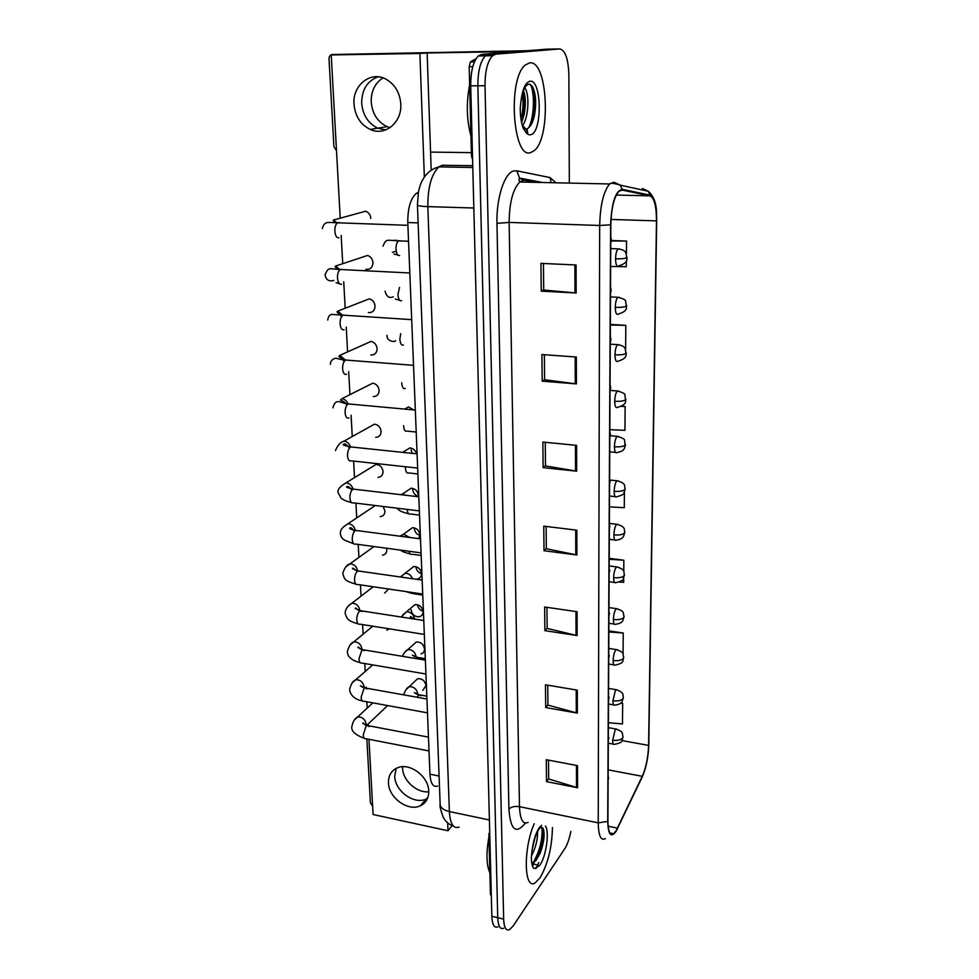 <?xml version="1.0" encoding="UTF-8"?>
<svg xmlns="http://www.w3.org/2000/svg" width="979" height="979" viewBox="0 0 979 979"><rect width="100%" height="100%" fill="white"/><g stroke="black" fill="none" stroke-linecap="round" stroke-linejoin="round"><path stroke-width="1.47" d="M437.625 786.051C433.183 787.532 430.625 783.579 429.952 774.193L407.79 222.527C407.692 208.319 410.507 198.602 416.246 193.389L418.339 192.349M539.967 877.918C547.873 864.224 552.021 847.435 552.437 827.536C552.021 847.435 547.873 864.224 539.967 877.918L535.06 882.923L539.967 877.918M530.765 152.54L534.008 150.778C551.336 138.504 547.959 59.56 529.627 62.876L525.344 64.969C507.257 78.699 512.923 160.275 530.765 152.54L534.008 150.778C551.336 138.504 547.959 59.56 529.627 62.876L525.344 64.969C507.257 78.699 512.923 160.275 530.765 152.54M616.097 830.767L613.564 833.729C609.99 835.699 608.106 831.477 607.922 821.087L610.847 224.729C611.3 208.564 613.931 197.489 618.74 191.48L622.203 190.085L650.117 195.886C654.29 197.942 656.407 206.263 656.481 220.887L648.6 745.398C648.159 757.256 646.054 767.573 642.261 776.323L616.097 830.767M616.085 831.33L642.297 776.812C646.164 767.842 648.331 757.281 648.783 745.117L656.676 220.789C656.615 205.823 654.437 197.281 650.166 195.164L622.252 189.314C615.534 190.795 611.642 202.629 610.602 224.827L607.714 821.418C608.204 834.903 610.994 838.208 616.085 831.33M533.702 863.821L532.564 866.268M536.076 868.483L538.78 862.548L536.076 868.483M569.325 183.085L568.86 74.918C568.297 58.862 565.275 50.198 559.804 48.95L546.808 49.17L481.595 54.383L488.668 54.273L485.4 55.84C480.371 61.285 477.85 71.259 477.85 85.785L497.736 917.715C498.14 926.122 500.122 929.634 503.695 928.251C500.122 929.634 498.14 926.122 497.736 917.715L477.85 85.785C477.85 71.259 480.371 61.285 485.4 55.84L488.668 54.273L553.294 49.06L488.668 54.273L495.766 54.163L492.535 55.73C487.53 61.175 485.021 71.186 485.009 85.736L503.647 919.122C504.026 927.554 505.996 931.066 509.533 929.658L513.118 925.999L564.761 848.744C567.355 844.669 569.374 838.881 570.843 831.391M576.08 264.979L540.946 263.375L541.24 291.13L576.154 293.002L576.08 264.979M543.443 263.498L543.712 290.017L576.154 293.002M543.712 289.919L541.24 291.13M576.337 357.029L541.925 354.545L542.207 381.174L576.423 383.903L576.337 357.029M544.361 354.728L544.618 379.742L576.423 383.903M544.618 379.619L542.207 381.174M576.594 445.359L542.856 442.067L543.137 467.644L576.668 471.168L576.594 445.359M545.254 442.3L545.499 465.918L576.668 471.168M545.499 465.771L543.137 467.644M577.5 765.639L546.27 759.704L546.502 781.634L577.573 787.74L577.5 765.639M548.485 760.12L548.681 778.978L577.573 787.74M548.668 778.733L546.502 781.634M577.292 690.146L545.462 684.786L545.707 707.56L577.353 713.091L577.292 690.146M547.726 685.178L547.922 705.1L577.353 713.091M547.922 704.892L545.707 707.56M577.072 611.716L544.63 606.992L544.887 630.647L577.133 635.567L577.072 611.716M546.931 607.335L547.151 628.42L577.133 635.567M547.151 628.224L544.887 630.647M576.839 530.19L543.761 526.151L544.03 550.736L576.9 554.983L576.839 530.19M546.111 526.433L546.343 548.754L576.9 554.983M546.331 548.57L544.03 550.736M534.24 823.731C523.153 848.438 523.924 890.498 535.06 882.923C523.924 890.498 523.153 848.438 534.24 823.731M559.804 48.95L495.766 54.163M625.618 349.442L625.826 325.358L610.358 324.404M626.425 253.781L626.536 241.079L611.398 240.504M610.639 266.472L626.315 266.704L626.364 260.781M623.758 571.565L623.843 560.208L609.207 558.324M619.352 582.04L623.66 582.321L623.696 578.002M623.06 654.205L623.231 633.021L608.852 630.868M608.412 722.698L622.473 723.958L622.644 703.326L620.882 703.032M609.844 429.683L624.945 430.307L625.14 406.53L621.628 406.236M624.48 484.764L624.48 485.486M609.464 506.877L624.284 507.685L624.418 492.045M623.843 560.208L609.207 559.29M623.231 633.021L608.852 631.944M622.644 703.326L620.735 703.167M625.14 406.53L621.335 406.383M625.826 325.358L610.358 324.991M626.536 241.079L611.361 240.92M481.595 54.383L478.303 55.95C473.224 61.383 470.703 71.345 470.715 85.834L491.85 916.295C492.266 924.702 494.273 928.214 497.87 926.844M488.949 836.666C486.061 853.052 486.367 865.081 489.867 872.742M533.653 862.462L535.941 860.553L540.078 853.48C543.688 843.592 544.862 835.662 543.578 829.678C542.574 826.655 540.971 826.582 538.793 829.446C535.672 834.279 533.396 841.585 531.94 851.363L531.377 856.76C531.328 862.377 532.074 866.182 533.604 868.165L535.268 868.483L538.12 865.252L533.934 864.016L533.653 862.462L532.307 862.878M537.544 831.501C537.863 839.15 535.819 847.324 531.426 856.013M535.023 837.645L532.356 848.695M543.186 828.675C543.688 836.568 542.023 845.562 538.181 855.67L535.599 860.933M541.95 827.402C542.782 838.942 539.882 850.69 533.261 862.646M469.651 84.83C466.163 102.758 466.604 119.842 470.96 136.105M525.038 131.113C527.742 133.56 528.427 133.389 527.094 130.611L522.162 124.81L525.038 131.113C526.739 133.903 528.574 135.102 530.545 134.71C542.488 133.377 541.974 78.712 529.859 81.269C525.417 82.542 522.443 89.211 520.938 101.278L520.265 107.825C520.228 115.595 521.146 122.228 523.006 127.711L523.949 129.522M525.943 129.155L527.387 128.665C530.679 126.683 533.078 122.069 534.571 114.812C536.565 102.281 535.794 92.772 532.246 86.287L529.235 84.096C525.454 84.573 522.688 90.301 520.938 101.278M524.732 87.89C529.382 92.442 529.162 116.746 522.59 125.581M523.532 90.521C525.674 96.456 525.919 104.325 524.267 114.139L521.623 122.681M532.906 87.437C535.232 95.697 535.391 105.646 533.347 117.284L531.732 123.587M523.275 91.243C524.732 98.855 524.646 107.347 523.006 116.709L524.267 114.139M530.496 84.488C534.84 93.042 534.399 116.183 528.844 127.625M522.419 93.947C523.508 102.354 523.055 110.921 521.073 119.658M428.753 791.766C416.797 793.21 402.748 780.471 402.553 768.062L402.528 766.728M394.733 776.274C394.867 791.081 414.288 805.081 426.391 798.937L427.542 798.362L426.391 798.937C414.288 805.081 394.867 791.081 394.733 776.274L396.177 768.393L394.733 776.274M488.864 833.484L490.43 894.329L491.287 894.525M366.856 738.888L370.417 802.866L372.632 806.145M491.336 896.115L490.43 894.329M390.021 127.662L387.06 126.634C377.551 121.91 372.277 113.662 371.212 101.902C371.065 91.145 374.981 83.129 382.948 77.867M361.679 103.15C362.781 115.057 368.128 123.403 377.735 128.188L385.653 129.938L377.735 128.188C368.128 123.403 362.781 115.057 361.679 103.15C361.74 89.787 367.198 81.012 378.053 76.815C367.198 81.012 361.74 89.787 361.679 103.15M472.796 66.633L469.186 66.682L471.474 155.894L472.502 155.906M527.669 50.7L332.334 54.53L517.94 51.483M332.334 54.53C330.192 54.812 329.091 56.244 329.017 58.813L333.912 146.74L336.495 150.619M430.564 152.1L471.388 152.638M472.6 159.846L471.474 155.894M469.186 66.682L470.422 61.873L476.027 58.752M481.191 55.901L483.54 54.604M365.84 269.286C370.233 269.776 372.607 267.561 372.95 262.666C372.546 258.994 370.747 256.584 367.553 255.446L335.503 266.08L339.811 269.482M368.349 312.546C372.534 312.839 374.761 310.673 375.043 306.072C374.602 302.278 372.693 299.868 369.352 298.84L337.694 311.163L342.662 315.214M370.833 354.961C374.786 355.071 376.878 352.966 377.099 348.634C376.609 344.73 374.614 342.32 371.102 341.39L339.835 355.353L345.391 360.003M373.268 396.556C376.988 396.507 378.934 394.451 379.118 390.388C378.579 386.375 376.474 383.964 372.815 383.156L341.928 398.673C344.767 399.175 346.786 400.913 348.01 403.899M411.082 449.728L412.208 453.375M412.734 489.463C413.15 493.012 415.01 495.325 418.302 496.426M418.266 496.745L418.339 495.411C417.678 491.042 415.28 488.631 411.168 488.178L402.21 494.224L405.783 495.276M414.35 528.476C414.766 531.989 416.626 534.289 419.93 535.391M418.767 538.646L419.93 534.864C419.196 530.373 416.699 527.987 412.453 527.693L403.605 534.179L409.809 537.483M375.655 437.344C379.142 437.16 380.953 435.166 381.1 431.36C380.501 427.223 378.298 424.813 374.492 424.152L343.984 441.162C347.153 441.615 349.344 443.524 350.543 446.901M377.992 477.373C381.259 477.054 382.936 475.121 383.046 471.56C382.385 467.301 380.085 464.915 376.144 464.389L346.003 482.843C349.515 483.222 351.84 485.303 352.991 489.059M415.94 566.78C416.356 570.243 418.204 572.531 421.496 573.645M417.299 578.968C420.04 578.393 421.435 576.594 421.496 573.596C420.676 568.995 418.094 566.633 413.738 566.498L404.988 573.388L406.469 573.4C409.369 573.988 411.376 575.762 412.489 578.724M417.531 604.741C418.082 607.983 419.893 610.125 422.989 611.19M411.094 609.795C412.012 614.543 414.704 616.868 419.196 616.782C421.704 616.134 422.989 614.408 423.026 611.618C422.145 606.907 419.465 604.569 415.01 604.606L406.358 611.887L408.157 611.875C411.841 612.817 413.946 615.204 414.46 619.022M421.031 653.911C423.344 653.201 424.507 651.549 424.531 648.955C423.564 644.145 420.823 641.832 416.271 642.016L407.717 649.689L409.809 649.64C413.64 650.692 415.72 653.177 416.063 657.08L416.063 657.093M382.52 555.179C385.334 554.665 386.778 552.854 386.827 549.745L386.583 548.24M384.698 593.005L388.602 589.028M386.827 630.146L389.226 628.824M380.28 516.643C383.315 516.214 384.882 514.342 384.955 511.014L383.132 506.473M422.818 690.354L426 685.606C424.972 680.711 422.145 678.435 417.543 678.777L409.075 686.805L411.437 686.72C415.231 687.796 417.299 690.256 417.641 694.099L417.617 694.454M353.994 104.153C355.132 116.183 360.529 124.602 370.221 129.436C384.882 136.485 402.051 122.583 400.803 104.104C399.885 92.601 394.892 84.255 385.812 79.091C370.576 70.659 352.416 85.308 353.994 104.153M388.467 782.87C388.626 797.775 408.194 811.921 420.358 805.766C426.012 803 428.802 798.13 428.741 791.179C428.741 776.531 409.76 762.347 397.572 767.769C391.367 770.473 388.333 775.503 388.467 782.87M370.808 218.403C370.441 214.842 368.74 212.443 365.718 211.219L333.252 220.079L336.837 222.784M368.948 739.292L373.097 814.516L447.966 830.755L447.684 822.862M424.348 177.077L419.881 53.478L331.22 54.934L340.227 218.182M341.169 235.437L342.736 263.681M343.727 281.781L345.183 308.238M346.236 327.17L347.594 351.889M348.683 371.653L349.956 394.647M351.082 415.231L352.256 436.548M353.615 461.085L354.52 477.617M355.928 503.157L356.748 517.891M358.204 544.422L358.926 557.394M360.431 584.891L361.055 596.138M362.622 624.59L363.148 634.147M364.775 663.542L365.204 671.459M366.073 687.087L366.122 687.98M366.88 701.772L367.223 708.086M368.104 724.056L368.19 725.5M391.367 692.655L385.126 691.541M416.54 453.828C415.451 450.291 413.224 448.321 409.858 447.929L402.675 452.371M413.517 409.858L408.524 406.921L404.719 409.051M431.188 170.26L427.138 52.964L331.22 54.934M447.966 830.755L452.188 825.64M419.881 53.478L427.138 52.964M439.081 776.029L429.952 774.193M418.119 222.882L407.79 222.527M525.368 823.045C515.994 834.708 510.512 830.07 508.909 809.131L496.965 223.371L509.141 222.417L519.482 806.684C520.057 819.399 522.921 824.648 528.085 822.433M496.965 223.371C496.218 198.15 504.528 172.781 513.791 170.933L516.79 170.823L549.99 177.566L556.011 182.804M535.489 182.351L524.817 180.32L522.443 180.454L519.714 182.008C512.874 189.29 509.349 202.763 509.141 222.417L599.674 225.476C600.213 205.296 603.517 191.468 609.599 183.966L614.053 182.229L620.197 185.141C613.955 183.171 610.419 182.779 609.599 183.966L519.714 182.008L518.931 179.549L519.506 178.068L516.79 170.823M616.99 829.751L617.541 828.65M650.166 195.164L648.233 191.235L642.408 188.482L645.21 190.575M641.832 777.779L642.297 776.812M622.252 189.314L620.197 185.141L648.233 191.235C653.837 196.045 656.615 203.803 656.566 214.499M610.602 224.827L599.674 225.476L598.23 822.849L607.714 821.418M605.414 838.624C600.898 841.059 598.499 835.797 598.23 822.849L519.482 806.684C514.746 805.986 511.222 806.806 508.909 809.131M485.009 85.736L470.715 85.834M503.647 919.122L491.85 916.295M551.201 182.694L549.99 177.566M523.814 180.234L519.506 178.068L542.672 182.51M656.481 220.887L611.006 219.431M650.117 195.886L616.317 195.041M622.203 190.085L621.188 190.061M617.504 828.148L608.143 826.227M642.261 776.323L608.179 769.861M648.6 745.398L621.971 740.589M575.713 530.043L575.787 554.799M575.97 611.557L576.044 635.359M576.215 689.962L576.276 712.859M576.447 765.443L576.509 787.483M575.444 445.249L575.53 471.009M575.175 356.943L575.26 383.78M574.881 264.917L574.979 292.905M472.747 165.684L442.153 165.267L438.922 166.895C431.445 174.078 427.75 187.332 427.835 206.63L449.373 811.542C450.181 823.926 453.424 829.103 459.078 827.071M489.402 819.998L449.373 811.542C443.805 810.22 440.734 807.956 440.171 804.738L440.146 804.138M453.461 826.129C449.141 824.661 445.751 821.76 443.291 817.441C440.599 809.829 439.559 805.595 440.171 804.738L417.446 204.99C417.996 205.859 421.459 206.398 427.835 206.63L473.824 208.001M472.796 167.495L438.922 166.895C432.791 168.412 427.799 172.01 423.944 177.664C421.729 181.629 420.897 182.045 418.474 191.676L417.433 204.831M608.13 778.733L608.155 774.23M354.679 719.675L357.555 717.032C362.169 716.738 365.045 719.088 366.17 724.068L366.109 725.243M369.083 726.589L366.978 725.451L366.122 726.026L363.282 734.715C363.466 737.787 364.347 739.108 365.913 738.704L429.022 750.954M616.905 729.147L615.204 729.612L612.67 740.185C612.732 743.538 613.331 744.921 614.494 744.321C624.835 742.351 621.396 739.732 623.048 737.052M612.67 740.185C617.394 740.797 620.723 740.063 622.668 737.995L623.048 736.697C621.665 733.002 624.272 732.047 615.803 728.976L608.387 727.666M420.848 695.739L418.963 694.772L416.956 697.232M406.077 689.595L409.075 686.805C407.08 687.564 405.269 690.244 403.666 694.857M608.326 738.864L608.351 734.421M352.526 682.559L355.683 679.793C360.235 679.634 363.05 682.008 364.102 686.915L364.09 687.76M366.917 688.922L364.788 687.907L364.029 688.408L361.153 697.072C361.361 700.291 362.279 701.674 363.931 701.233L427.48 712.847M608.522 698.186L608.546 693.793M364.702 650.545L361.9 650.08L358.987 658.708C359.207 662.085 360.186 663.529 361.912 663.052L425.926 674.005M350.335 644.757L353.786 641.869C358.277 641.845 361.018 644.255 361.997 649.065M608.73 656.676L608.754 652.332M362.438 611.434L359.721 611.006C357.849 612.842 356.87 615.705 356.784 619.621C357.017 623.158 358.045 624.663 359.856 624.149L424.335 634.404M348.096 606.234L351.877 603.223C356.283 603.358 358.938 605.781 359.856 610.504L359.856 610.602M608.938 614.298L608.962 610.015M359.77 571.185L357.506 571.185C355.61 572.935 354.618 575.799 354.533 579.764C354.79 583.472 355.866 585.05 357.763 584.487L422.708 594.045M345.82 566.988L349.944 563.855C354.092 564.075 356.662 566.425 357.641 570.879M617.137 689.828L615.461 690.195L612.903 700.756C612.976 704.28 613.613 705.712 614.824 705.088C621.163 704.354 621.457 702.261 622.057 701.686L623.378 697.746M612.903 700.756C617.676 701.331 621.041 700.621 622.999 698.651L623.39 697.403C622.118 695.898 625.728 692.789 615.987 689.657L608.571 688.433M419.183 658.206L417.287 657.362L415.989 658.573M404.425 652.601L407.717 649.689C406.187 650.166 404.376 652.369 402.283 656.297M617.382 649.713L615.73 649.995C614.188 652.369 613.331 655.893 613.148 660.544C613.221 664.227 613.894 665.744 615.167 665.084C625.569 662.918 622.118 660.201 623.721 657.655M613.148 660.544C617.969 661.07 621.359 660.397 623.342 658.512L623.733 657.337C622.228 653.507 625.079 652.601 616.17 649.554L608.767 648.404M402.736 614.922L406.358 611.887L401.219 617.015M617.614 608.791L615.999 608.987C614.445 611.275 613.576 614.775 613.392 619.511C613.478 623.39 614.188 624.969 615.522 624.272C621.91 623.378 622.167 621.298 622.791 620.686L624.076 616.758M613.392 619.511C618.263 620.001 621.689 619.364 623.696 617.578L624.088 616.464C622.546 612.499 625.397 611.594 616.366 608.644L608.975 607.58M411.18 592.344L413.481 593.715L422.757 595.073M401.011 576.545L404.988 573.388L400.582 577.023M535.268 868.483L539.808 865.301C546.098 856.698 549.696 831.624 545.45 826.068M532.392 862.964L533.212 862.658M541.558 825.26L539.331 827.585C535.66 833.202 533.2 841.132 531.94 851.363M470.618 61.738L474.509 61.689M609.146 571.026L609.171 566.792M357.47 530.655L355.255 530.581C353.321 532.258 352.318 535.109 352.232 539.135C352.513 543.015 353.652 544.667 355.634 544.067L421.056 552.878M343.494 526.983L347.986 523.728C351.816 524.046 354.276 526.249 355.353 530.373M609.366 526.837L609.391 522.651M355.108 489.304L352.942 489.182C350.996 490.773 349.98 493.612 349.895 497.699C350.201 501.774 351.4 503.487 353.468 502.851L419.367 510.903M341.12 486.208L346.003 482.843C345.085 483.614 337.474 487.285 337.939 492.327L341.108 498.323C344.486 500 342.271 499.951 351.437 502.557M609.587 481.705L609.611 477.568M352.697 447.134L350.592 446.95C348.622 448.455 347.594 451.282 347.508 455.431C347.839 459.702 349.099 461.501 351.253 460.828L417.654 468.072M617.859 567.037L616.28 567.147C614.714 569.325 613.833 572.825 613.649 577.634C613.735 581.71 614.482 583.386 615.877 582.64C621.114 581.293 623.537 580.082 623.133 578.993L624.431 575.04M613.649 577.634C618.557 578.099 622.032 577.488 624.051 575.799L624.443 574.759C623.097 573.07 626.829 569.778 616.55 566.89L609.171 565.923M409.087 551.275C409.601 553.784 410.544 554.763 411.914 554.224L421.166 555.472M399.921 536.186L403.605 534.179L400.607 536.272M618.104 524.414L616.562 524.438C614.983 526.518 614.09 530.006 613.906 534.901C614.004 539.196 614.788 540.946 616.244 540.163C622.595 539.16 622.901 537.055 623.55 536.37L624.798 532.454M613.906 534.901C618.863 535.329 622.375 534.754 624.406 533.176L624.81 532.197C623.439 530.373 627.172 527.069 616.746 524.279L609.66 523.435M407.203 509.41C407.533 513.045 408.561 514.575 410.323 513.975L419.538 515.113M400.276 494.628L402.21 494.224L401.353 494.75M618.349 480.897L616.856 480.86C615.253 482.831 614.359 486.306 614.163 491.287C614.274 495.79 615.093 497.626 616.623 496.806C621.885 495.337 624.321 494.052 623.917 492.951L625.177 488.986M614.163 491.287C619.181 491.666 622.717 491.128 624.786 489.659L625.177 488.754C623.807 486.869 627.502 483.43 616.941 480.775L610.186 480.053M405.428 466.738L405.416 467.705C405.673 471.829 406.762 473.567 408.696 472.943L417.886 473.971M609.807 435.582L610.431 434.578L609.831 431.506M350.188 404.058L348.145 403.911C346.174 405.355 345.146 408.157 345.073 412.318C345.44 416.773 346.737 418.657 348.989 417.972M610.039 388.455L610.663 387.549L610.064 384.429M347.545 360.064L345.563 360.027C343.641 361.447 342.65 364.212 342.589 368.324C342.956 372.877 344.278 374.871 346.554 374.308M610.284 340.276L610.908 339.468L610.296 336.299M344.841 315.177L342.931 315.226C341.059 316.645 340.105 319.374 340.056 323.413C340.423 328.075 341.769 330.18 344.07 329.739M610.517 291.008L611.153 290.322L610.541 287.08M342.063 269.347L340.251 269.494C338.428 270.902 337.498 273.594 337.461 277.583C337.841 282.344 339.211 284.571 341.549 284.265M610.761 240.626L611.41 240.063L610.786 236.759M339.211 222.576L337.522 222.796C335.748 224.191 334.842 226.847 334.818 230.775C335.21 235.645 336.592 237.995 338.954 237.836M618.593 436.463L617.149 436.353C615.522 438.213 614.628 441.676 614.433 446.754C614.555 451.478 615.412 453.424 617.003 452.555C623.403 451.38 623.672 449.275 624.333 448.553L625.557 444.613M614.433 446.754C619.499 447.085 623.072 446.583 625.153 445.237L624.529 440.477C625.006 439.265 622.546 437.894 617.149 436.353L610.345 435.716M403.605 425.645C403.886 429.952 405.025 431.776 407.031 431.115L416.197 432.02M618.838 391.074L617.357 390.988C615.767 392.812 614.885 396.238 614.702 401.268C614.836 406.163 615.718 408.219 617.333 407.423M614.702 401.268C619.829 401.549 623.439 401.084 625.544 399.86L624.871 395.063C625.324 393.827 622.828 392.469 617.357 390.988L610.137 390.401M401.757 382.74C402.051 387.182 403.226 389.104 405.282 388.504M619.083 344.718L617.565 344.645C616.011 346.444 615.155 349.833 614.983 354.802C615.118 359.819 615.999 362.01 617.639 361.361M614.983 354.802C620.16 355.047 623.819 354.618 625.936 353.529L625.251 348.732C624.418 347.875 624.59 345.795 617.565 344.645L610.26 344.143M400.717 333.643L399.873 338.967C400.166 343.507 401.366 345.538 403.434 345.061M619.328 297.347L617.773 297.286C616.268 299.06 615.424 302.413 615.265 307.333C615.399 312.485 616.293 314.81 617.945 314.308M615.265 307.333C620.502 307.528 624.198 307.137 626.34 306.182L625.593 301.336C626.07 300.051 623.464 298.693 617.773 297.286L610.492 296.894M399.542 287.434L397.951 294.312C398.257 298.95 399.456 301.091 401.561 300.737M619.585 248.923L618.006 248.886C616.525 250.636 615.705 253.953 615.558 258.823C615.693 264.097 616.599 266.569 618.263 266.239M615.558 258.823C620.845 258.958 624.578 258.615 626.744 257.807L625.948 252.876C625.091 251.995 625.091 249.816 618.006 248.886L610.725 248.593M396.042 251.211L392.371 252.349M400.093 240.663L398.563 240.846C396.911 242.192 396.054 244.823 395.993 248.727C396.299 253.475 397.523 255.727 399.652 255.519M396.593 240.161L397.082 240.785M418.155 193.438L416.246 193.389M613.564 833.729L609.941 832.982M492.535 55.73L478.303 55.95M608.13 780.055L608.693 777.461M372.877 702.861L357.555 717.032C354.679 718.513 352.77 721.78 351.816 726.834C351.131 731.08 355.316 734.935 364.372 738.386M364.971 724.864C363.429 722.955 362.719 722.453 362.866 723.371L366.978 725.451L428.459 737.126M366.697 725.39L387.635 705.565M608.302 743.196L613.368 744.126M416.528 694.099L414.35 692.569L418.963 694.772L426.82 696.167M608.314 740.259L608.901 737.652M372.718 664.9L355.683 679.793C352.929 680.821 350.91 684.076 349.613 689.583C349.846 693.12 352.746 699.079 362.303 700.915M362.817 687.38L360.431 685.802L364.788 687.907L426.93 699.006M608.522 699.667L609.097 697.036M372.803 626.205L353.786 641.869C350.959 642.86 348.818 646.116 347.361 651.622C347.3 656.652 351.571 660.36 360.199 662.734M360.602 649.187C358.742 647.156 357.837 646.605 357.898 647.523L362.548 649.664L425.363 660.14M608.718 658.231L609.317 655.575M373.207 586.764L351.877 603.223C347.851 605.646 345.587 608.889 345.073 612.927C346.896 619.426 348.34 621.09 358.069 623.831M358.326 610.235C356.234 608.106 355.218 607.518 355.279 608.497L360.272 610.676L423.772 620.515M608.926 615.938L609.525 613.258M374.002 546.539L349.944 563.855C346.86 564.699 344.449 567.906 342.736 573.498C344.804 580.131 344.865 580.669 355.903 584.182M356.001 570.537C353.566 568.236 352.416 567.636 352.55 568.713L357.935 570.928L422.157 580.094M608.497 704.011L613.649 704.892M414.863 656.738L412.404 655.135L417.287 657.362L425.314 658.696M608.693 664.043L613.943 664.888M413.15 618.679C411.241 616.635 410.311 616.072 410.372 616.99L415.537 619.242M405.844 591.561L411.878 593.445M608.889 623.293L614.237 624.076M410.14 578.381L408.255 578.112M540.078 853.48L538.181 855.67M527.387 128.665L527.094 130.611M534.571 114.812L533.347 117.284M427.982 797.151L420.358 805.766M387.06 126.634L370.221 129.436M470.422 61.873L474.448 61.824M609.146 572.776L609.746 570.047M375.312 505.519L347.986 523.728C347.092 524.634 340.092 527.669 340.362 533.31C340.533 536.211 341.928 538.499 344.571 540.163L353.688 543.773M354.251 531.585C352.207 528.158 350.678 527.008 349.687 528.134C349.136 528.648 351.094 529.394 355.561 530.398L420.493 538.866M609.354 528.684L609.966 525.919M351.853 490.246C349.576 486.93 347.839 485.755 346.639 486.734C345.82 487.175 347.986 487.946 353.138 489.072L418.804 496.806M609.574 483.663L610.198 480.848M343.984 441.162C340.57 442.055 337.731 445.176 335.454 450.536M349.405 448.101C346.639 444.368 344.596 443.144 343.299 444.429C342.417 444.955 344.877 445.788 350.666 446.913L417.078 453.877M400.582 550.125C401.623 551.312 404.841 552.597 410.238 553.967M609.097 581.722L614.555 582.456M396.568 508.113C400.105 510.536 398.759 511.258 408.586 513.73M609.305 539.307L614.873 539.992M609.513 496.023L615.191 496.647M610.431 434.798L609.807 437.662M415.316 410.066L348.145 403.911C341.438 403.874 335.711 396.728 332.933 407.9M341.928 398.673L340.484 400.13C343.825 401.378 345.966 403.03 346.884 405.122M610.663 387.745L610.027 390.658M413.517 365.326L345.563 360.027C335.895 359.048 337.559 357.727 334.353 358.547C331.759 359.721 330.425 361.679 330.364 364.408M339.835 355.353L338.869 356.38L344.29 361.288M610.908 339.652L610.272 342.613M411.682 319.643L331.489 314.394C329.372 315.079 328.124 316.963 327.732 320.035M337.694 311.163L337.009 311.958L341.647 316.56M611.153 290.469L610.504 293.504M339.591 283.849L336.066 282.625M333.827 280.447C328.895 281.756 325.958 279.847 325.052 274.744C328.858 266.215 328.944 269.139 340.251 269.494L409.809 272.982M335.503 266.08L335.014 266.729L337.792 269.372M611.41 240.173L610.749 243.281M407.9 225.317L337.522 222.796C326.668 222.368 324.685 221.119 322.311 228.499M333.252 220.079L334.879 222.722M609.733 451.845L615.534 452.408M625.948 399.31C624.541 400.399 628.775 404.094 617.394 407.386M626.34 353.027C625.018 353.896 629.118 357.922 617.798 361.251M395.602 340.619C395.589 342.344 386.301 341.634 387.035 335.271M626.756 305.742C625.348 306.696 629.681 310.527 618.202 314.124M399.848 300.406L395.332 299.011M393.277 296.808C389.275 298.558 386.521 296.674 385.016 291.155M627.16 257.428C625.74 258.309 630.243 262.127 618.618 265.982M398.012 255.152L393.937 253.94M408.537 241.25L398.563 240.846C386.509 240.418 386.46 238.203 382.948 246.145M394.745 240.088L395.369 240.699"/></g></svg>
